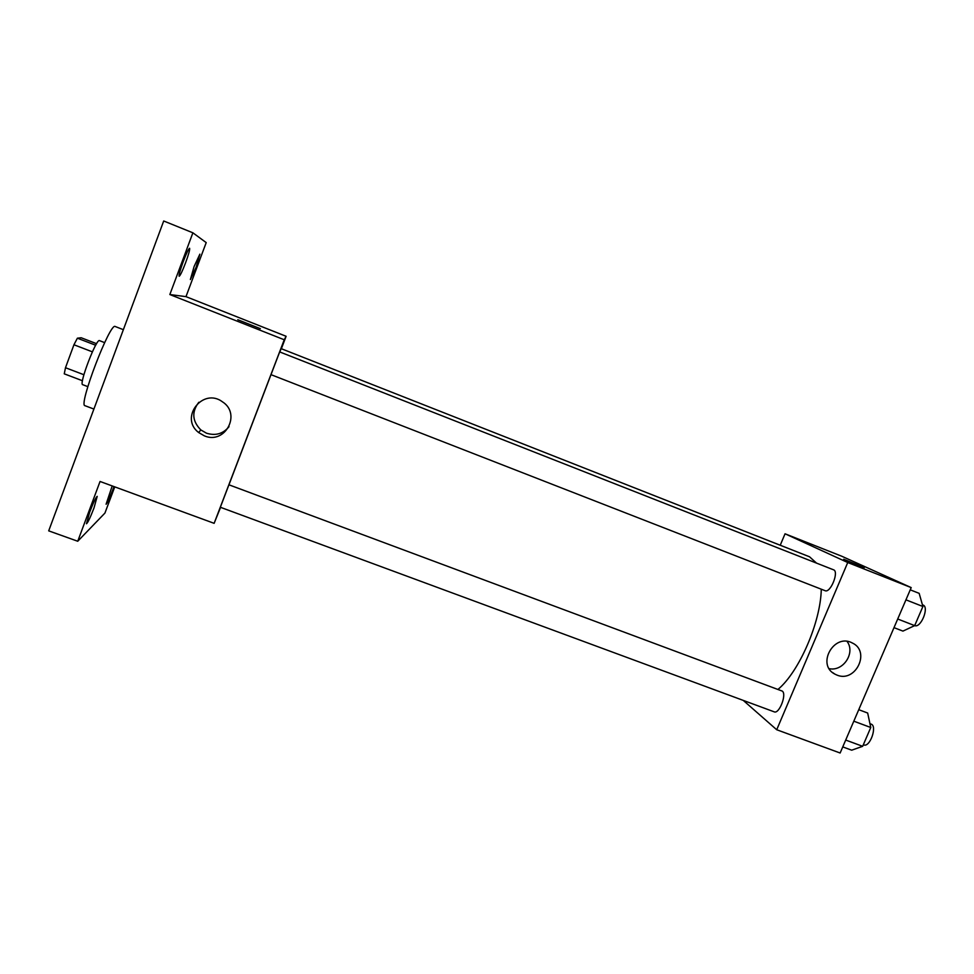 <?xml version="1.0" encoding="UTF-8"?>
<svg xmlns="http://www.w3.org/2000/svg" width="974" height="974" viewBox="0 0 974 974"><rect width="100%" height="100%" fill="white"/><g stroke="black" fill="none" stroke-linecap="round" stroke-linejoin="round"><path stroke-width="1.46" d="M83.898 374.734L65.489 367.734L73.939 344.759L77.384 338.197L81.159 337.747L96.584 343.688M65.489 367.734L64.26 373.833L82.473 380.749M87.818 386.629L82.656 384.669C78.65 384.56 96.426 338.051 99.482 340.632L104.632 342.629M92.384 351.845L73.939 344.759M95.671 345.234L77.384 338.197M123.369 329.675L115.236 326.521C110.208 321.761 78.054 405.89 84.981 405.695L93.906 409.056M114.749 486.866L104.936 513.067L77.737 541.252L48.7 530.854L163.705 220.988L192.889 232.81L206.208 242.611L185.973 296.644L286.113 336.286L281.559 348.217M113.97 486.574L112.692 490.129C109.392 498.664 107.201 503.363 106.093 504.228L112.205 485.929M93.979 508.026C90.302 517.535 87.806 522.782 86.479 523.756L89.693 512.117C93.407 502.523 95.902 497.276 97.205 496.363L93.979 508.026M77.737 541.252L100.054 481.473L214.134 523.33L284.238 339.768L169.841 294.55L192.889 232.81M204.406 435.877L198.647 432.541C179.07 417.736 203.006 387.007 222.559 401.897C241.601 413.999 225.104 444.777 204.406 435.877M185.584 262.797C182.369 271.198 180.227 275.691 179.167 276.263C178.729 275.143 180.068 270.322 183.173 261.762C186.424 253.301 188.566 248.808 189.613 248.273C190.027 249.454 188.676 254.299 185.584 262.797M196.115 267.278L190.38 279.538L194.13 266.438L199.865 254.165L196.115 267.278M169.841 294.55L185.973 296.644M816.529 563.106L809.528 556.787L281.145 348.643L279.806 351.967M824.868 590.585L825.075 590.682C830.469 593.409 839.345 571.458 833.525 569.802L279.672 351.918L229 484.711M284.238 339.768L286.113 336.286M220.574 507.344L214.134 523.33M825.075 590.682L270.991 374.649M788.879 548.642L281.303 348.704M228.927 484.796L782.256 691.09C787.053 694.109 779.2 714.344 774.208 711.836L220.343 507.259L228.927 484.796M237.778 319.728L260.326 328.652M229.036 426.661C223.107 433.844 215.583 436.011 206.464 433.187L200.827 429.924C192.207 421.133 191.525 411.917 198.818 402.274M821.277 589.197C820.729 622.118 799.155 671.816 778.007 689.397M743.272 700.416L776.716 729.745L847.745 562.522L785.044 533.789L780.43 544.783M776.716 729.745L840.136 753.012L911.201 587.602L841.816 556.264L785.044 533.789M911.201 587.602L847.745 562.522M836.922 675.067L834.974 674.166C816.066 664.889 833.975 632.71 852.36 643.01C870.914 651.436 855.622 683.103 836.922 675.067M844.275 559.612L863.938 567.538L844.275 559.612M843.703 559.234L864.23 567.611M847.076 641.416C855.708 652.811 843.24 671.768 829.191 668.663M842.754 746.9L851.678 750.187L862.66 746.315L870.768 727.505L867.664 713.029L858.751 709.681M862.66 746.315L845.7 740.057M870.768 727.505L853.808 721.186M869.952 723.682L871.06 724.096C877.611 725.922 869.916 747.789 863.719 744.903L863.329 744.757M893.998 627.646L902.922 631.103L914.671 625.625L922.914 606.51L919.164 593.349L910.24 589.83M914.671 625.625L897.711 619.001M922.914 606.51L905.942 599.838M922.415 604.769L922.962 604.988C929.537 606.948 920.941 628.34 914.683 625.612M200.827 429.924L198.647 432.541M832.526 672.51L834.974 674.166"/></g></svg>
